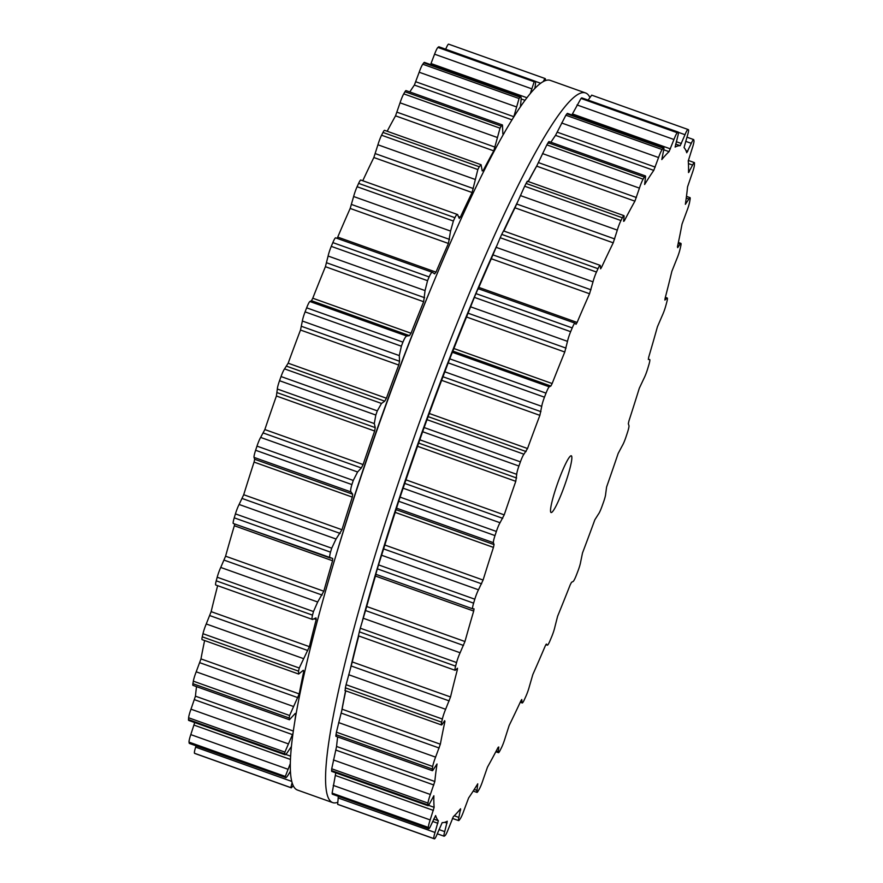 <?xml version="1.0" encoding="UTF-8"?>
<svg xmlns="http://www.w3.org/2000/svg" width="883" height="883" viewBox="0 0 883 883"><rect width="100%" height="100%" fill="white"/><g stroke="black" fill="none" stroke-linecap="round" stroke-linejoin="round"><path stroke-width="1.32" d="M393.939 382.648A354.083 43.157 -70.4 0 1 429.988 290.86L433.376 282.715A376.677 45.905 -70.4 0 1 550.363 80.408A376.677 45.905 -70.4 0 0 433.376 282.715A376.677 45.905 -70.4 0 0 395.021 380.363A376.677 45.905 -70.4 0 1 433.376 282.715L429.988 290.86A354.083 43.157 -70.4 0 0 393.939 382.648A354.083 43.157 -70.4 0 0 337.306 550.904A354.083 43.157 -70.4 0 1 393.939 382.648M434.778 397.207A354.083 43.157 -70.4 0 1 496.412 246.467A354.083 43.157 -70.4 0 0 434.778 397.207A354.083 43.157 -70.4 0 0 362.438 620.672A354.083 43.157 -70.4 0 1 434.778 397.207M503.575 230.938A354.083 43.157 -70.4 0 1 517.604 201.942A354.083 43.157 -70.4 0 0 503.575 230.938M528.155 181.512A354.083 43.157 -70.4 0 1 537.25 165.011A354.083 43.157 -70.4 0 0 528.155 181.512M341.655 711.234A354.083 43.157 -70.4 0 1 345.584 690.771A354.083 43.157 -70.4 0 0 341.655 711.234M350.363 668.895A354.083 43.157 -70.4 0 1 358.454 635.848A354.083 43.157 -70.4 0 0 350.363 668.895M430.231 392.902A376.677 45.905 -70.4 0 1 585.561 92.958A376.677 45.905 -70.4 0 1 589.789 97.262A376.677 45.905 -70.4 0 0 585.561 92.958L550.363 80.408L585.561 92.958A376.677 45.905 -70.4 0 0 430.231 392.902A376.677 45.905 -70.4 0 0 332.637 802.592A376.677 45.905 -70.4 0 1 430.231 392.902M337.449 802.404A376.677 45.905 -70.4 0 1 332.637 802.592L297.439 790.042A376.677 45.905 -70.4 0 1 334.778 559.358A376.677 45.905 -70.4 0 1 395.021 380.363A376.677 45.905 -70.4 0 0 334.778 559.358A376.677 45.905 -70.4 0 0 297.439 790.042L332.637 802.592A376.677 45.905 -70.4 0 0 337.449 802.404M434.16 838.729A376.677 45.905 -70.4 0 1 433.917 838.607A9.04 1.104 -70.4 0 1 435.021 832.47L438.343 820.737A358.984 43.753 -70.4 0 1 436.831 818.563A358.984 43.753 -70.4 0 1 435.617 815.55L431.081 824.987A9.04 1.104 -70.4 0 1 428.741 828.751A9.04 1.104 -70.4 0 1 428.586 828.497A376.677 45.905 -70.4 0 1 428.498 827.978A376.677 45.905 -70.4 0 1 428.398 827.448A9.04 1.104 -70.4 0 1 430.176 819.932L434.138 807.327A358.984 43.753 -70.4 0 1 433.851 801.93A358.984 43.753 -70.4 0 1 433.873 795.76L429.778 803.254A9.04 1.104 -70.4 0 1 428.045 805.726A9.04 1.104 -70.4 0 1 427.88 804.91A376.677 45.905 -70.4 0 1 427.935 804.005A376.677 45.905 -70.4 0 1 428.001 803.1A9.04 1.104 -70.4 0 1 430.363 794.501L434.822 781.488A358.984 43.753 -70.4 0 1 435.761 773.1A358.984 43.753 -70.4 0 1 437.019 763.994L433.531 769.27A9.04 1.104 -70.4 0 1 432.339 770.682A9.04 1.104 -70.4 0 1 432.284 769.005A376.677 45.905 -70.4 0 1 432.493 767.746A376.677 45.905 -70.4 0 1 432.703 766.488A9.04 1.104 -70.4 0 1 435.584 757.128L440.352 744.214A358.984 43.753 -70.4 0 1 442.493 733.155A358.984 43.753 -70.4 0 1 444.933 721.477L444.679 720.683L442.195 724.314A9.04 1.104 -70.4 0 1 441.478 724.954A9.04 1.104 -70.4 0 1 441.643 722.151A376.677 45.905 -70.4 0 1 441.997 720.594A376.677 45.905 -70.4 0 1 442.361 719.027A9.04 1.104 -70.4 0 1 445.628 709.281L450.529 696.963A358.984 43.753 -70.4 0 1 453.796 683.641A358.984 43.753 -70.4 0 1 457.328 669.833L457.493 668.232L455.429 670.142A9.04 1.104 -70.4 0 1 455.098 670.296A9.04 1.104 -70.4 0 1 455.606 666.146A376.677 45.905 -70.4 0 1 456.081 664.347A376.677 45.905 -70.4 0 1 456.577 662.537A9.04 1.104 -70.4 0 1 460.109 652.769L464.955 641.522A358.984 43.753 -70.4 0 1 469.215 626.466A358.984 43.753 -70.4 0 1 473.696 611.058L474.05 608.84L472.725 608.817A9.04 1.104 -70.4 0 1 472.681 608.806A9.04 1.104 -70.4 0 1 473.619 603.155A376.677 45.905 -70.4 0 1 474.215 601.18A376.677 45.905 -70.4 0 1 474.811 599.204A9.04 1.104 -70.4 0 1 478.487 589.789L483.089 580.043A358.984 43.753 -70.4 0 1 488.178 563.818A358.984 43.753 -70.4 0 1 493.442 547.405L494.05 544.59L493.42 542.703A9.04 1.104 -70.4 0 1 494.999 535.584A376.677 45.905 -70.4 0 1 495.683 533.509A376.677 45.905 -70.4 0 1 496.367 531.445A9.04 1.104 -70.4 0 1 500.032 522.736L504.215 514.877A358.984 43.753 -70.4 0 1 509.944 498.111A358.984 43.753 -70.4 0 1 515.782 481.323L516.721 474.337A9.04 1.104 -70.4 0 1 518.917 466.036A376.677 45.905 -70.4 0 1 519.668 463.95A376.677 45.905 -70.4 0 1 520.407 461.864A9.04 1.104 -70.4 0 1 523.939 454.215L527.537 448.52A358.984 43.753 -70.4 0 1 533.674 431.875A358.984 43.753 -70.4 0 1 539.877 415.352L541.732 406.346A9.04 1.104 -70.4 0 1 544.469 397.184A376.677 45.905 -70.4 0 1 545.241 395.165A376.677 45.905 -70.4 0 1 546.025 393.145A9.04 1.104 -70.4 0 1 549.27 386.831L550.86 386.026L552.151 383.542A358.984 43.753 -70.4 0 1 558.464 367.637A358.984 43.753 -70.4 0 1 564.778 352.019L567.493 341.357A9.04 1.104 -70.4 0 1 570.65 331.688A376.677 45.905 -70.4 0 1 571.433 329.8A376.677 45.905 -70.4 0 1 572.228 327.913A9.04 1.104 -70.4 0 1 574.988 323.156A9.04 1.104 -70.4 0 1 575.054 323.2L576.014 324.282L577.107 322.427A358.984 43.753 -70.4 0 1 583.354 307.88A358.984 43.753 -70.4 0 1 589.557 293.763L593.012 281.843A9.04 1.104 -70.4 0 1 596.478 272.041A376.677 45.905 -70.4 0 1 597.239 270.364A376.677 45.905 -70.4 0 1 598.001 268.697A9.04 1.104 -70.4 0 1 600.142 265.353A9.04 1.104 -70.4 0 1 600.308 265.75L600.617 268.807L601.455 267.538A358.984 43.753 -70.4 0 1 607.405 254.9A358.984 43.753 -70.4 0 1 613.232 242.825L617.305 230.11A9.04 1.104 -70.4 0 1 620.948 220.54A376.677 45.905 -70.4 0 1 621.654 219.15A376.677 45.905 -70.4 0 1 622.349 217.759A9.04 1.104 -70.4 0 1 623.917 215.64A9.04 1.104 -70.4 0 1 624.06 216.688L623.597 221.313L624.259 220.96A358.984 43.753 -70.4 0 1 629.667 210.728A358.984 43.753 -70.4 0 1 634.91 201.169L639.435 188.134A9.04 1.104 -70.4 0 1 643.122 179.183A376.677 45.905 -70.4 0 1 643.74 178.112A376.677 45.905 -70.4 0 1 644.358 177.053A9.04 1.104 -70.4 0 1 645.396 175.916A9.04 1.104 -70.4 0 1 645.407 177.913L644.634 184.503A358.984 43.753 -70.4 0 1 649.303 177.064A358.984 43.753 -70.4 0 1 653.762 170.386L658.563 157.538A9.04 1.104 -70.4 0 1 662.151 149.536A376.677 45.905 -70.4 0 1 662.658 148.841A376.677 45.905 -70.4 0 1 663.177 148.156A9.04 1.104 -70.4 0 1 663.762 147.704A9.04 1.104 -70.4 0 1 663.508 150.905L661.808 159.558A358.984 43.753 -70.4 0 1 665.55 155.198A358.984 43.753 -70.4 0 1 669.049 151.655L673.95 139.503A9.04 1.104 -70.4 0 1 677.294 132.748A376.677 45.905 -70.4 0 1 677.68 132.45A376.677 45.905 -70.4 0 1 678.067 132.174A9.04 1.104 -70.4 0 1 678.299 132.108A9.04 1.104 -70.4 0 1 677.669 136.699L675.109 147.086A358.984 43.753 -70.4 0 1 677.791 145.982A358.984 43.753 -70.4 0 1 680.197 145.706L685.009 134.702A9.04 1.104 -70.4 0 1 687.967 129.47A9.04 1.104 -70.4 0 1 687.978 129.47A376.677 45.905 -70.4 0 1 688.221 129.58A376.677 45.905 -70.4 0 1 688.464 129.713A9.04 1.104 -70.4 0 1 687.36 135.85L684.038 147.571A358.984 43.753 -70.4 0 1 685.55 149.757A358.984 43.753 -70.4 0 1 686.764 152.759L691.301 143.333A9.04 1.104 -70.4 0 1 693.641 139.569A9.04 1.104 -70.4 0 1 693.784 139.823A376.677 45.905 -70.4 0 1 693.883 140.342A376.677 45.905 -70.4 0 1 693.972 140.872A9.04 1.104 -70.4 0 1 692.206 148.388L688.243 160.993A358.984 43.753 -70.4 0 1 688.53 166.379A358.984 43.753 -70.4 0 1 688.508 172.56L692.603 165.066A9.04 1.104 -70.4 0 1 694.336 162.593A9.04 1.104 -70.4 0 1 694.502 163.41A376.677 45.905 -70.4 0 1 694.446 164.304A376.677 45.905 -70.4 0 1 694.38 165.22A9.04 1.104 -70.4 0 1 692.018 173.819L687.559 186.832A358.984 43.753 -70.4 0 1 686.621 195.22A358.984 43.753 -70.4 0 1 685.363 204.326L688.839 199.05A9.04 1.104 -70.4 0 1 690.042 197.637A9.04 1.104 -70.4 0 1 690.098 199.315A376.677 45.905 -70.4 0 1 689.888 200.573A376.677 45.905 -70.4 0 1 689.667 201.832A9.04 1.104 -70.4 0 1 686.797 211.192L682.029 224.094A358.984 43.753 -70.4 0 1 679.888 235.165A358.984 43.753 -70.4 0 1 677.449 246.843L677.702 247.637L680.186 244.006A9.04 1.104 -70.4 0 1 680.903 243.366A9.04 1.104 -70.4 0 1 680.738 246.169A376.677 45.905 -70.4 0 1 680.385 247.726A376.677 45.905 -70.4 0 1 680.02 249.293A9.04 1.104 -70.4 0 1 676.753 259.039L671.853 271.357A358.984 43.753 -70.4 0 1 668.586 284.679A358.984 43.753 -70.4 0 1 665.054 298.487L664.888 300.088L666.952 298.178A9.04 1.104 -70.4 0 1 667.283 298.024A9.04 1.104 -70.4 0 1 666.775 302.174A376.677 45.905 -70.4 0 1 666.29 303.973A376.677 45.905 -70.4 0 1 665.804 305.772A9.04 1.104 -70.4 0 1 662.261 315.551L657.416 326.798A358.984 43.753 -70.4 0 1 653.166 341.853A358.984 43.753 -70.4 0 1 648.674 357.262L648.332 359.48L649.656 359.502A9.04 1.104 -70.4 0 1 649.7 359.513A9.04 1.104 -70.4 0 1 648.762 365.165A376.677 45.905 -70.4 0 1 648.166 367.14A376.677 45.905 -70.4 0 1 647.57 369.116A9.04 1.104 -70.4 0 1 643.895 378.531L639.292 388.277A358.984 43.753 -70.4 0 1 634.204 404.502A358.984 43.753 -70.4 0 1 628.939 420.915L628.332 423.73L628.961 425.617A9.04 1.104 -70.4 0 1 627.383 432.736A376.677 45.905 -70.4 0 1 626.698 434.811A376.677 45.905 -70.4 0 1 626.014 436.875A9.04 1.104 -70.4 0 1 622.349 445.584L618.166 453.443A358.984 43.753 -70.4 0 1 612.438 470.209A358.984 43.753 -70.4 0 1 606.599 486.997L605.661 493.983A9.04 1.104 -70.4 0 1 603.464 502.284A376.677 45.905 -70.4 0 1 602.714 504.37A376.677 45.905 -70.4 0 1 601.963 506.456A9.04 1.104 -70.4 0 1 598.442 514.105L594.844 519.8A358.984 43.753 -70.4 0 1 588.707 536.445A358.984 43.753 -70.4 0 1 582.504 552.968L580.65 561.974A9.04 1.104 -70.4 0 1 577.912 571.124A376.677 45.905 -70.4 0 1 577.14 573.155A376.677 45.905 -70.4 0 1 576.356 575.175A9.04 1.104 -70.4 0 1 573.111 581.489L571.522 582.294L570.23 584.778A358.984 43.753 -70.4 0 1 563.917 600.683A358.984 43.753 -70.4 0 1 557.592 616.301L554.888 626.963A9.04 1.104 -70.4 0 1 551.732 636.632A376.677 45.905 -70.4 0 1 550.937 638.519A376.677 45.905 -70.4 0 1 550.153 640.396A9.04 1.104 -70.4 0 1 547.394 645.164A9.04 1.104 -70.4 0 1 547.328 645.12L546.367 644.038L545.275 645.892A358.984 43.753 -70.4 0 1 539.027 660.44A358.984 43.753 -70.4 0 1 532.824 674.557L529.37 686.477A9.04 1.104 -70.4 0 1 525.904 696.279A376.677 45.905 -70.4 0 1 525.142 697.956A376.677 45.905 -70.4 0 1 524.381 699.623A9.04 1.104 -70.4 0 1 522.228 702.967A9.04 1.104 -70.4 0 1 522.063 702.57L521.765 699.513L520.926 700.782A358.984 43.753 -70.4 0 1 514.977 713.42A358.984 43.753 -70.4 0 1 509.149 725.484L505.076 738.21A9.04 1.104 -70.4 0 1 501.434 747.78A376.677 45.905 -70.4 0 1 500.727 749.17A376.677 45.905 -70.4 0 1 500.021 750.561A9.04 1.104 -70.4 0 1 498.465 752.68A9.04 1.104 -70.4 0 1 498.31 751.632L498.785 747.007L498.122 747.36A358.984 43.753 -70.4 0 1 492.714 757.592A358.984 43.753 -70.4 0 1 487.471 767.15L482.946 780.186A9.04 1.104 -70.4 0 1 479.259 789.137A376.677 45.905 -70.4 0 1 478.63 790.208A376.677 45.905 -70.4 0 1 478.023 791.256A9.04 1.104 -70.4 0 1 476.975 792.404A9.04 1.104 -70.4 0 1 476.975 790.406L477.747 783.817A358.984 43.753 -70.4 0 1 473.078 791.256A358.984 43.753 -70.4 0 1 468.619 797.934L463.818 810.771A9.04 1.104 -70.4 0 1 460.231 818.784A376.677 45.905 -70.4 0 1 459.712 819.479A376.677 45.905 -70.4 0 1 459.204 820.164A9.04 1.104 -70.4 0 1 458.619 820.616A9.04 1.104 -70.4 0 1 458.873 817.415L460.573 808.762A358.984 43.753 -70.4 0 1 456.82 813.122A358.984 43.753 -70.4 0 1 453.332 816.665L448.432 828.817A9.04 1.104 -70.4 0 1 445.087 835.572A376.677 45.905 -70.4 0 1 444.701 835.859A376.677 45.905 -70.4 0 1 444.315 836.146A9.04 1.104 -70.4 0 1 444.083 836.212A9.04 1.104 -70.4 0 1 444.712 831.62L447.273 821.223A358.984 43.753 -70.4 0 1 444.591 822.338A358.984 43.753 -70.4 0 1 442.184 822.614L437.372 833.618A9.04 1.104 -70.4 0 1 434.414 838.85A9.04 1.104 -70.4 0 1 434.403 838.85A376.677 45.905 -70.4 0 1 434.16 838.729M563.497 488.542A30.121 3.675 109.6 0 0 571.301 455.783A30.121 3.675 109.6 0 0 557.736 482.924A30.121 3.675 109.6 0 0 551.08 512.537A30.121 3.675 109.6 0 0 563.497 488.542M433.917 838.607L337.637 804.292A376.677 45.905 109.6 0 0 337.88 804.413A376.677 45.905 109.6 0 0 338.123 804.534L434.414 838.85M337.637 804.292L338.344 796.532M428.741 828.751L332.306 794.181A376.677 45.905 109.6 0 1 332.218 793.662A376.677 45.905 109.6 0 1 332.118 793.133L335.882 772.305M428.045 805.726L331.677 771.389L331.6 770.594A376.677 45.905 109.6 0 1 331.655 769.689A376.677 45.905 109.6 0 1 331.721 768.784L336.566 746.466A358.984 43.753 109.6 0 1 337.505 738.078A358.984 43.753 109.6 0 1 337.648 736.93M336.6 734.711C335.893 736.83 335.695 736.819 336.004 734.689A376.677 45.905 109.6 0 1 336.213 733.431A376.677 45.905 109.6 0 1 336.423 732.173L342.096 709.204A358.984 43.753 109.6 0 1 344.238 698.133A358.984 43.753 109.6 0 1 345.75 690.826M345.253 689.766L345.363 687.835A376.677 45.905 109.6 0 1 345.717 686.279A376.677 45.905 109.6 0 1 346.081 684.711L352.273 661.941A358.984 43.753 109.6 0 1 355.54 648.619A358.984 43.753 109.6 0 1 358.774 635.959M358.487 635.594L359.326 631.831A376.677 45.905 109.6 0 1 359.8 630.032A376.677 45.905 109.6 0 1 360.297 628.221L366.699 606.5A358.984 43.753 109.6 0 1 370.959 591.444A358.984 43.753 109.6 0 1 375.441 576.036L376.037 573.917M472.637 608.784L375.783 574.27L377.339 568.84A376.677 45.905 109.6 0 1 377.935 566.864A376.677 45.905 109.6 0 1 378.531 564.888L384.833 545.021A358.984 43.753 109.6 0 1 389.922 528.796A358.984 43.753 109.6 0 1 395.187 512.383L398.719 501.268A376.677 45.905 109.6 0 1 399.403 499.193A376.677 45.905 109.6 0 1 400.087 497.129L405.959 479.855A358.984 43.753 109.6 0 1 411.688 463.089A358.984 43.753 109.6 0 1 417.527 446.301L422.637 431.721A376.677 45.905 109.6 0 1 423.387 429.635A376.677 45.905 109.6 0 1 424.127 427.549L429.281 413.498A358.984 43.753 109.6 0 1 435.418 396.853A358.984 43.753 109.6 0 1 441.621 380.33L448.189 362.869A376.677 45.905 109.6 0 1 448.961 360.849A376.677 45.905 109.6 0 1 449.745 358.829L453.895 348.52A358.984 43.753 109.6 0 1 460.209 332.615A358.984 43.753 109.6 0 1 466.522 316.997L474.37 297.372A376.677 45.905 109.6 0 1 475.153 295.485A376.677 45.905 109.6 0 1 475.948 293.598L478.122 288.653L574.988 323.156M477.99 289.337L478.851 287.405A358.984 43.753 109.6 0 1 485.098 272.858A358.984 43.753 109.6 0 1 491.301 258.741L500.197 237.726A376.677 45.905 109.6 0 1 500.959 236.048A376.677 45.905 109.6 0 1 501.721 234.381L503.376 231.203M613.232 242.825L514.977 207.814A358.984 43.753 109.6 0 0 509.149 219.878A358.984 43.753 109.6 0 0 503.884 231.048M514.977 207.814L524.668 186.225A376.677 45.905 109.6 0 1 525.374 184.834A376.677 45.905 109.6 0 1 526.069 183.443C527.35 180.982 527.703 180.551 527.129 182.141M634.91 201.169L536.654 166.147A358.984 43.753 109.6 0 0 531.411 175.706A358.984 43.753 109.6 0 0 528.299 181.556M536.654 166.147L546.842 144.867A376.677 45.905 109.6 0 1 547.46 143.797A376.677 45.905 109.6 0 1 548.078 142.737C549.16 141.004 549.292 141.203 548.464 143.366M653.762 170.386L555.506 135.364A358.984 43.753 109.6 0 0 551.047 142.042A358.984 43.753 109.6 0 0 550.926 142.24M555.506 135.364L565.871 115.22A376.677 45.905 109.6 0 1 566.378 114.525A376.677 45.905 109.6 0 1 566.897 113.841L567.416 113.366L663.762 147.704M571.875 114.956L581.014 98.432A376.677 45.905 109.6 0 1 581.4 98.134A376.677 45.905 109.6 0 1 581.787 97.858L678.299 132.108M588.067 100.154L591.698 95.154L687.967 129.47L591.698 95.154M292.085 782.824L290.816 787.603A376.677 45.905 109.6 0 0 291.059 787.735A376.677 45.905 109.6 0 0 291.302 787.846L195.022 753.53A9.04 1.104 -70.4 0 1 195.022 753.53L195.033 753.53A376.677 45.905 -70.4 0 1 194.779 753.42A376.677 45.905 -70.4 0 1 194.536 753.287A9.04 1.104 -70.4 0 1 195.64 747.15L196.048 745.815M290.375 771.334L288.631 774.214C286.953 777.018 285.904 778.111 285.496 777.493L189.359 743.431A9.04 1.104 -70.4 0 1 189.216 743.177A376.677 45.905 -70.4 0 1 189.117 742.658A376.677 45.905 -70.4 0 1 189.028 742.128A9.04 1.104 -70.4 0 1 190.794 734.612L194.713 722.57M291.357 746.599L287.339 752.493C285.739 754.855 284.878 755.329 284.779 753.905L285.021 754.755L188.664 720.407A9.04 1.104 -70.4 0 1 188.498 719.59A376.677 45.905 -70.4 0 1 188.554 718.696A376.677 45.905 -70.4 0 1 188.62 717.78A9.04 1.104 -70.4 0 1 190.982 709.181L195.441 696.168A358.984 43.753 -70.4 0 1 196.379 687.78A358.984 43.753 -70.4 0 1 196.534 686.632M294.988 720.075A358.984 43.753 109.6 0 1 295.893 713.696L295.099 713.585L289.414 719.744L192.958 685.363A9.04 1.104 -70.4 0 1 192.902 683.685A376.677 45.905 -70.4 0 1 193.112 682.427A376.677 45.905 -70.4 0 1 193.333 681.168A9.04 1.104 -70.4 0 1 196.203 671.808L200.971 658.906A358.984 43.753 -70.4 0 1 203.112 647.835A358.984 43.753 -70.4 0 1 204.624 640.528M289.414 719.744L289.183 718A376.677 45.905 109.6 0 1 289.392 716.742A376.677 45.905 109.6 0 1 289.613 715.484L299.227 693.917A358.984 43.753 109.6 0 1 301.368 682.857A358.984 43.753 109.6 0 1 303.807 671.179L303.299 670.285L298.675 674.049L202.097 639.634A9.04 1.104 -70.4 0 1 202.262 636.831A376.677 45.905 -70.4 0 1 202.615 635.274A376.677 45.905 -70.4 0 1 202.98 633.707A9.04 1.104 -70.4 0 1 206.247 623.961L211.147 611.643A358.984 43.753 -70.4 0 1 214.414 598.321A358.984 43.753 -70.4 0 1 217.648 585.661M298.675 674.049L298.542 671.146A376.677 45.905 109.6 0 1 298.896 669.59A376.677 45.905 109.6 0 1 299.26 668.023L309.403 646.665A358.984 43.753 109.6 0 1 312.67 633.343A358.984 43.753 109.6 0 1 316.202 619.535L315.971 617.901L312.45 619.447L215.717 584.976A9.04 1.104 -70.4 0 1 216.225 580.826A376.677 45.905 -70.4 0 1 216.71 579.027A376.677 45.905 -70.4 0 1 217.196 577.228A9.04 1.104 -70.4 0 1 220.739 567.449L225.584 556.202A358.984 43.753 -70.4 0 1 229.834 541.147A358.984 43.753 -70.4 0 1 234.326 525.738L234.723 523.994M330.121 557.99L233.344 523.498A9.04 1.104 -70.4 0 1 233.3 523.487A9.04 1.104 -70.4 0 1 234.238 517.835A376.677 45.905 -70.4 0 1 234.834 515.86A376.677 45.905 -70.4 0 1 235.43 513.884A9.04 1.104 -70.4 0 1 239.105 504.469L243.708 494.723A358.984 43.753 -70.4 0 1 248.796 478.498A358.984 43.753 -70.4 0 1 254.061 462.085L254.668 459.27L254.039 457.383A9.04 1.104 -70.4 0 1 255.617 450.264A376.677 45.905 -70.4 0 1 256.302 448.189A376.677 45.905 -70.4 0 1 256.986 446.125A9.04 1.104 -70.4 0 1 260.651 437.416L264.834 429.557A358.984 43.753 -70.4 0 1 270.562 412.791A358.984 43.753 -70.4 0 1 276.401 396.003L277.339 389.017A9.04 1.104 -70.4 0 1 279.536 380.716A376.677 45.905 -70.4 0 1 280.286 378.63A376.677 45.905 -70.4 0 1 281.037 376.544A9.04 1.104 -70.4 0 1 284.558 368.895L288.156 363.2A358.984 43.753 -70.4 0 1 294.293 346.555A358.984 43.753 -70.4 0 1 300.496 330.032L302.35 321.026A9.04 1.104 -70.4 0 1 305.088 311.876A376.677 45.905 -70.4 0 1 305.86 309.845A376.677 45.905 -70.4 0 1 306.644 307.825A9.04 1.104 -70.4 0 1 309.889 301.511L311.478 300.706L312.77 298.222A358.984 43.753 -70.4 0 1 319.083 282.317A358.984 43.753 -70.4 0 1 325.408 266.699L328.112 256.037A9.04 1.104 -70.4 0 1 331.268 246.368A376.677 45.905 -70.4 0 1 332.063 244.481A376.677 45.905 -70.4 0 1 332.847 242.604A9.04 1.104 -70.4 0 1 335.606 237.836A9.04 1.104 -70.4 0 1 335.672 237.88M337.129 238.377L337.725 237.108A358.984 43.753 -70.4 0 1 343.973 222.56A358.984 43.753 -70.4 0 1 350.176 208.443L353.63 196.523A9.04 1.104 -70.4 0 1 357.096 186.721A376.677 45.905 -70.4 0 1 357.858 185.044A376.677 45.905 -70.4 0 1 358.619 183.377A9.04 1.104 -70.4 0 1 360.772 180.033L457.471 214.503L459.326 218.454M362.758 180.75A358.984 43.753 -70.4 0 1 368.023 169.58A358.984 43.753 -70.4 0 1 373.851 157.516L377.924 144.79A9.04 1.104 -70.4 0 1 381.566 135.22A376.677 45.905 -70.4 0 1 382.273 133.83A376.677 45.905 -70.4 0 1 382.979 132.439A9.04 1.104 -70.4 0 1 384.535 130.32L481.092 164.735L482.206 170.916L483.133 170.662L482.14 170.309M387.173 131.258A358.984 43.753 -70.4 0 1 390.286 125.408A358.984 43.753 -70.4 0 1 395.529 115.85L400.054 102.814A9.04 1.104 -70.4 0 1 403.741 93.863A376.677 45.905 -70.4 0 1 404.37 92.792A376.677 45.905 -70.4 0 1 404.977 91.744A9.04 1.104 -70.4 0 1 406.025 90.596L502.46 124.967L502.857 133.675L503.509 134.205L502.857 133.973M409.8 91.942A358.984 43.753 -70.4 0 1 409.922 91.744A358.984 43.753 -70.4 0 1 414.381 85.066L419.182 72.229A9.04 1.104 -70.4 0 1 422.769 64.216A376.677 45.905 -70.4 0 1 423.288 63.521A376.677 45.905 -70.4 0 1 423.796 62.836A9.04 1.104 -70.4 0 1 424.381 62.384L520.727 96.733L520.076 97.152A376.677 45.905 109.6 0 0 519.568 97.836A376.677 45.905 109.6 0 0 519.049 98.532L422.769 64.216M430.606 64.602L434.568 54.183A9.04 1.104 -70.4 0 1 437.913 47.428A376.677 45.905 -70.4 0 1 438.299 47.141A376.677 45.905 -70.4 0 1 438.685 46.854A9.04 1.104 -70.4 0 1 438.917 46.788L534.966 81.17A376.677 45.905 109.6 0 0 534.579 81.457A376.677 45.905 109.6 0 0 534.193 81.744L437.913 47.428M445.705 49.205A9.04 1.104 -70.4 0 1 448.586 44.15A9.04 1.104 -70.4 0 1 448.597 44.15L544.877 78.466L543.255 81.644M293.211 785.738L291.302 787.846M290.264 763.74L285.308 776.444A376.677 45.905 109.6 0 0 285.397 776.974A376.677 45.905 109.6 0 0 285.496 777.493L189.216 743.177M292.924 733.574L284.9 752.095A376.677 45.905 109.6 0 0 284.834 753.011A376.677 45.905 109.6 0 0 284.779 753.905L188.498 719.59M295.198 713.453L295.893 713.696L295.099 713.585M302.748 670.793L303.807 671.179L303.299 670.285M312.99 619.369C311.876 619.943 311.71 618.541 312.505 615.142L216.225 580.826M332.67 558.453L332.582 560.76A358.984 43.753 109.6 0 0 328.09 576.169A358.984 43.753 109.6 0 0 323.829 591.224L317.67 601.996L313.476 611.544A376.677 45.905 109.6 0 0 312.99 613.343A376.677 45.905 109.6 0 0 312.505 615.142M332.637 558.442L233.3 523.487M330.286 558.045C329.403 557.935 329.48 555.97 330.518 552.151L234.238 517.835M335.606 237.836L432.615 272.428C431.897 271.865 430.738 273.355 429.127 276.92A376.677 45.905 109.6 0 0 428.343 278.796A376.677 45.905 109.6 0 0 427.549 280.684L425.054 290.584L423.663 301.721A358.984 43.753 109.6 0 0 417.339 317.339A358.984 43.753 109.6 0 0 411.025 333.244L409.469 335.628L406.82 336.07C405.86 336.191 404.569 338.211 402.924 342.14A376.677 45.905 109.6 0 0 402.14 344.16A376.677 45.905 109.6 0 0 401.368 346.191L399.293 355.584L399.569 361.279L398.752 365.043A358.984 43.753 109.6 0 0 392.549 381.566A358.984 43.753 109.6 0 0 386.412 398.222L384.734 401.169L381.489 403.443L377.317 410.86A376.677 45.905 109.6 0 0 376.566 412.946A376.677 45.905 109.6 0 0 375.816 415.032L374.282 423.564L375.253 427.626L374.657 431.025A358.984 43.753 109.6 0 0 368.818 447.813A358.984 43.753 109.6 0 0 363.09 464.568L361.346 467.957L357.593 471.975L353.266 480.44A376.677 45.905 109.6 0 0 352.582 482.504A376.677 45.905 109.6 0 0 351.898 484.579C350.65 488.685 350.352 491.136 350.981 491.93L352.659 494.193L352.317 497.107A358.984 43.753 109.6 0 0 347.052 513.52A358.984 43.753 109.6 0 0 341.964 529.745L336.048 539.016L331.71 548.2A376.677 45.905 109.6 0 0 331.114 550.175A376.677 45.905 109.6 0 0 330.518 552.151M432.615 272.428L434.646 273.896M434.602 273.873L435.981 272.13L337.725 237.108M457.869 214.977C457.405 213.741 456.423 214.646 454.9 217.693A376.677 45.905 109.6 0 0 454.138 219.359A376.677 45.905 109.6 0 0 453.376 221.037L450.562 231.07L448.432 243.465A358.984 43.753 109.6 0 0 442.228 257.582A358.984 43.753 109.6 0 0 435.981 272.13M459.16 218.256L460.33 217.229L458.498 216.578M481.092 164.735L479.259 166.755A376.677 45.905 109.6 0 0 478.553 168.145A376.677 45.905 109.6 0 0 477.846 169.536L472.107 192.527A358.984 43.753 109.6 0 0 466.279 204.602A358.984 43.753 109.6 0 0 460.33 217.229M482.206 170.916L483.133 170.662A358.984 43.753 109.6 0 1 488.542 160.43A358.984 43.753 109.6 0 1 493.785 150.872L500.021 128.178L403.741 93.863M502.46 124.967L501.257 126.059A376.677 45.905 109.6 0 0 500.65 127.108A376.677 45.905 109.6 0 0 500.021 128.178M502.857 133.675L503.509 134.205A358.984 43.753 109.6 0 1 504.215 133.057M513.718 117.141L519.049 98.532M423.796 62.836L520.076 97.152C521.014 96.236 521.345 97.229 521.058 100.132L520.418 106.876M530.253 93.686L534.193 81.744M438.685 46.854L534.966 81.17C535.639 81.07 535.727 82.649 535.23 85.927L534.844 88.532M448.586 44.15L544.866 78.466A376.677 45.905 109.6 0 1 545.12 78.587A376.677 45.905 109.6 0 1 545.363 78.708L545.551 80.596M434.403 838.85L338.123 804.534M435.021 832.47L338.079 797.923M437.869 823.287L432.648 821.433M438.343 820.737L433.685 819.082M447.085 823.133L444.734 822.294M444.712 831.62L439.017 829.59M428.586 828.497L332.306 794.181M428.398 827.448L332.118 793.133M430.176 819.932L333.233 785.384M433.398 810.406L335.408 775.484M434.138 807.327L428.575 805.34M460.672 809.954L459.844 809.656M458.873 817.415L454.259 815.771M427.88 804.91L331.6 770.594M428.001 803.1L331.721 768.784M430.363 794.501L333.421 759.943M433.84 784.998L335.849 750.075M434.822 781.488L336.566 746.466M476.975 790.406L474.248 789.435M432.284 769.005L336.004 734.689M432.703 766.488L336.423 732.173M435.584 757.128L338.642 722.581M439.171 748.022L341.18 713.1M440.352 744.214L342.096 709.204M444.933 721.477L444.292 721.245M498.31 751.632L496.268 750.903M441.643 722.151L345.363 687.835M442.361 719.027L346.081 684.711M445.628 709.281L348.686 674.722M449.193 700.903L351.202 665.981M450.529 696.963L352.273 661.941M457.328 669.833L456.18 669.424M522.063 702.57L520.374 701.963M455.606 666.146L359.326 631.831M456.577 662.537L360.297 628.221M460.109 652.769L363.178 618.221M463.52 645.462L365.529 610.539M464.955 641.522L366.699 606.5M473.696 611.058L375.441 576.036M547.328 645.12L545.882 644.601M473.619 603.155L377.339 568.84M474.811 599.204L378.531 564.888M478.487 589.789L381.544 555.23M481.599 583.818L383.608 548.895M483.089 580.043L384.833 545.021M493.442 547.405L395.187 512.383M494.05 544.59L396.059 509.657M493.42 542.703L396.489 508.155M494.999 535.584L398.719 501.268M496.367 531.445L400.087 497.129M500.032 522.736L403.101 488.189M502.736 518.343L404.745 483.42M504.215 514.877L405.959 479.855M515.782 481.323L417.527 446.301M516.643 478.012L418.652 443.089M516.721 474.337L419.789 439.789M518.917 466.036L422.637 431.721M520.407 461.864L424.127 427.549M523.939 454.215L426.997 419.657M526.125 451.555L428.134 416.633M527.537 448.52L429.281 413.498M539.877 415.352L441.621 380.33M540.959 411.677L442.968 376.754M541.732 406.346L444.8 371.798M544.469 397.184L448.189 362.869M546.025 393.145L449.745 358.829M549.27 386.831L452.328 352.284M550.86 386.026L452.869 351.103M552.151 383.542L453.895 348.52M564.778 352.019L466.522 316.997M566.047 348.123L468.056 313.2M567.493 341.357L470.551 306.798M570.65 331.688L474.37 297.372M572.228 327.913L475.948 293.598M577.107 322.427L478.851 287.405M589.557 293.763L491.301 258.741M590.948 289.801L492.957 254.878M593.012 281.843L496.069 247.295M596.478 272.041L500.197 237.726M598.001 268.697L501.721 234.381M666.952 298.178L665.296 297.582M601.455 267.538L600.429 267.163M614.7 238.951L516.71 204.017M617.305 230.11L520.363 195.562M620.948 220.54L524.668 186.225M622.349 217.759L526.069 183.443M680.186 244.006L678.199 243.3M624.259 220.96L623.652 220.739M636.4 197.516L538.409 162.593M639.435 188.134L542.504 153.587M643.122 179.183L546.842 144.867M644.358 177.053L548.078 142.737M688.839 199.05L686.246 198.123M655.219 167.097L557.217 132.174M658.563 157.538L561.632 122.991M662.151 149.536L565.871 115.22M663.177 148.156L566.897 113.841M692.603 165.066L688.42 163.576M689.303 171.799L688.53 171.534M669.049 151.655L663.751 149.768M670.407 148.874L572.416 113.94M673.95 139.503L577.018 104.945M677.294 132.748L581.014 98.432M678.067 132.174L581.787 97.858M691.301 143.333L685.661 141.324M687.791 151.269L685.97 150.618M680.197 145.706L675.616 144.072M681.411 143.521L676.279 141.688M685.009 134.702L678.442 132.362M290.816 787.603L194.536 753.287M291.699 781.389L195.64 747.15M285.308 776.444L189.028 742.128M287.726 769.17L190.794 734.612M290.397 759.446L194.017 725.098M290.573 756.157L285.75 754.435M284.9 752.095L188.62 717.78M287.924 743.729L190.982 709.181M292.45 734.601L194.459 699.678M293.288 731.036L195.441 696.168M289.183 718L192.902 683.685M289.613 715.484L193.333 681.168M293.134 706.367L196.203 671.808M297.781 697.625L199.79 662.703M299.227 693.917L200.971 658.906M298.542 671.146L202.262 636.831M299.26 668.023L202.98 633.707M303.189 658.508L206.247 623.961M307.803 650.517L209.812 615.594M309.403 646.665L211.147 611.643M316.202 619.535L314.149 618.806M313.476 611.544L217.196 577.228M317.67 601.996L220.739 567.449M322.129 595.076L224.139 560.142M323.829 591.224L225.584 556.202M332.582 560.76L234.326 525.738M331.71 548.2L235.43 513.884M336.048 539.016L239.105 504.469M340.209 533.431L242.218 498.498M341.964 529.745L243.708 494.723M352.317 497.107L254.061 462.085M352.659 494.193L254.668 459.27M350.981 491.93L254.039 457.383M351.898 484.579L255.617 450.264M353.266 480.44L256.986 446.125M357.593 471.975L260.651 437.416M361.346 467.957L263.355 433.023M363.09 464.568L264.834 429.557M374.657 431.025L276.401 396.003M375.253 427.626L277.262 392.692M374.282 423.564L277.339 389.017M375.816 415.032L279.536 380.716M377.317 410.86L281.037 376.544M381.489 403.443L284.558 368.895M384.734 401.169L286.743 366.246M386.412 398.222L288.156 363.2M398.752 365.043L300.496 330.032M399.569 361.279L301.578 326.357M399.293 355.584L302.35 321.026M401.368 346.191L305.088 311.876M402.924 342.14L306.644 307.825M406.82 336.07L309.889 301.511M409.469 335.628L311.478 300.706M411.025 333.244L312.77 298.222M423.663 301.721L325.408 266.699M424.657 297.737L326.666 262.803M425.054 290.584L328.112 256.037M427.549 280.684L331.268 246.368M429.127 276.92L332.847 242.604M448.432 243.465L350.176 208.443M449.557 239.414L351.566 204.481M450.562 231.07L353.63 196.523M453.376 221.037L357.096 186.721M454.9 217.693L358.619 183.377M472.107 192.527L373.851 157.516M473.31 188.554L375.319 153.631M474.855 179.337L377.924 144.79M477.846 169.536L381.566 135.22M479.259 166.755L382.979 132.439M493.785 150.872L395.529 115.85M495.01 147.119L397.019 112.196M496.997 137.373L400.054 102.814M501.257 126.059L404.977 91.744M512.03 119.867L414.381 85.066M513.829 116.711L415.838 81.777M516.125 106.777L419.182 72.229M525.054 100.331L521.147 98.94M526.996 97.759L431.036 63.554M531.511 88.73L434.568 54.183M540.727 83.278L535.418 81.391M337.306 550.904L334.778 559.358L337.306 550.904M437.295 833.795L444.083 836.212M452.394 818.398L458.619 820.616M335.893 736.301L432.339 770.682M473.2 791.058L476.975 792.404M344.9 690.528L441.478 724.954M495.827 751.742L498.465 752.68M358.377 635.815L455.098 670.296M520.242 702.25L522.228 702.967M375.783 574.27L472.681 608.806M545.871 644.623L547.394 645.164M503.442 230.893L600.142 265.353M665.352 297.339L667.283 298.024M527.361 181.225L623.917 215.64M678.376 242.472L680.903 243.366M548.961 141.545L645.396 175.916M686.466 196.368L690.042 197.637M688.287 160.43L694.336 162.593M686.952 137.185L693.641 139.569M195.033 753.53L291.313 787.846"/></g></svg>
